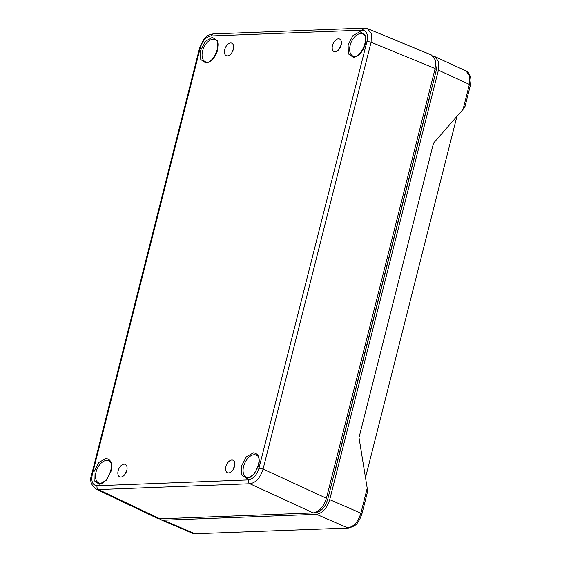 <?xml version="1.0" encoding="UTF-8"?>
<svg xmlns="http://www.w3.org/2000/svg" width="562" height="562" viewBox="0 0 562 562"><rect width="100%" height="100%" fill="white"/><g stroke="black" fill="none" stroke-linecap="round" stroke-linejoin="round"><path stroke-width="0.84" d="M463.074 109.358L469.389 84.398L438.402 70.159L329.725 499.646C326.929 508.301 322.532 513.197 316.532 514.328L347.695 527.873C353.737 526.805 358.135 521.908 360.888 513.183L361.893 513.998L367.225 492.937L367.204 488.23L359.006 437.587L433.52 143.12L463.074 109.358L465.069 106.267L470.394 85.206L469.389 84.398L469.67 75.919L465.989 70.924M365.497 477.658L456.906 116.404M429.417 97.374A15.153 8.957 113.9 0 1 428.876 100.296L335.416 469.656A15.153 8.957 113.9 0 1 334.474 472.593M159.446 518.824L160.943 519.787L163.394 520.215L316.532 514.328M438.402 70.159L438.711 61.855L435.037 56.699L433.372 56.242M160.943 519.787L192.583 533.31L195.035 533.745L163.394 520.215M258.738 465.357L253.912 474.553L246.866 478.55L241.751 475.009L241.534 466.017L246.36 456.822L253.392 452.824C258.38 453.436 260.157 457.608 258.738 465.357M365.307 44.173C362.806 51.964 358.851 56.362 353.456 57.366L348.335 53.84L348.11 44.841L352.922 35.652L359.954 31.641L365.089 35.174L365.307 44.173M233.363 49.252A6.842 4.046 113.9 0 1 226.36 55.715A6.842 4.046 113.9 0 1 225.341 47.777A6.842 4.046 113.9 0 1 231.902 43.204A6.842 4.046 113.9 0 1 233.363 49.252M126.787 470.436A6.842 4.046 113.9 0 1 119.783 476.899A6.842 4.046 113.9 0 1 118.765 468.961A6.842 4.046 113.9 0 1 125.333 464.388A6.842 4.046 113.9 0 1 126.787 470.436M341.127 45.108A6.842 4.046 113.9 0 1 334.123 51.571A6.842 4.046 113.9 0 1 333.104 43.632A6.842 4.046 113.9 0 1 339.673 39.059A6.842 4.046 113.9 0 1 341.127 45.108M234.551 466.291A6.842 4.046 113.9 0 1 227.547 472.754A6.842 4.046 113.9 0 1 226.535 464.816A6.842 4.046 113.9 0 1 233.097 460.243A6.842 4.046 113.9 0 1 234.551 466.291M217.733 49.849C215.225 57.64 211.277 62.038 205.875 63.049L200.753 59.516L200.529 50.517L205.341 41.328L212.373 37.324L217.515 40.85L217.733 49.849M111.157 471.033L106.33 480.229L99.284 484.233L94.17 480.686L93.959 471.701L98.779 462.498L105.811 458.508C110.798 459.112 112.583 463.292 111.157 471.033M210.848 35.961C206.043 36.86 202.524 40.773 200.297 47.707L92.28 474.581C91.009 481.472 92.597 485.196 97.036 485.737L248.418 479.913C253.223 479.014 256.743 475.101 258.97 468.167L366.986 41.293C368.258 34.394 366.67 30.678 362.23 30.137L210.848 35.961L212.963 33.924C207.041 35.202 207.301 35.813 203.662 39.572L199.594 47.953L200.297 47.707M233.349 49.287A6.519 3.85 -66.1 0 0 231.839 52.702M126.773 470.471A6.519 3.85 -66.1 0 0 125.263 473.885M341.12 45.143A6.519 3.85 -66.1 0 0 339.603 48.55M234.544 466.327A6.519 3.85 -66.1 0 0 233.033 469.734M367.288 28.557L371.285 33.46L371.096 42.192L366.986 41.293M258.97 468.167L263.086 469.066C260.311 477.812 255.914 482.709 249.893 483.749C248.608 482.962 248.116 481.683 248.418 479.913M97.036 485.737C96.734 487.507 97.219 488.785 98.512 489.572L95.568 488.898M92.28 474.581L91.578 474.827C89.548 480.215 90.974 484.95 95.856 489.045L157.311 518.304L159.959 518.824L313.217 512.93C319.216 511.799 323.614 506.903 326.41 498.248L435.136 68.571L435.409 60.127L431.574 55.034L367.534 28.655L364.457 28.1M434.826 58.413L436.456 69.547L327.709 499.323C325.215 507.163 321.253 511.568 315.837 512.537L315.219 512.565M329.725 499.646L360.888 513.183L367.204 488.23M348.63 528.02L195.035 533.745L348.517 528.027C358.387 525.224 356.912 522.534 359.54 519.815L361.893 513.998M243.592 466.467A12.097 7.151 113.9 0 1 256.223 455.15C264.224 457.166 253.279 481.845 246.416 477.271A12.097 7.151 113.9 0 1 243.592 466.467M350.168 45.29A12.097 7.151 113.9 0 1 360.699 33.565A12.097 7.151 113.9 0 1 362.799 33.973C370.794 35.982 359.856 60.661 352.992 56.088A12.097 7.151 113.9 0 1 350.168 45.29M202.587 50.966A12.097 7.151 113.9 0 1 213.124 39.242A12.097 7.151 113.9 0 1 215.218 39.649C223.219 41.658 212.274 66.344 205.411 61.771A12.097 7.151 113.9 0 1 202.587 50.966M96.011 472.15A12.097 7.151 113.9 0 1 108.642 460.833C116.643 462.842 105.698 487.528 98.835 482.955A12.097 7.151 113.9 0 1 96.011 472.15M362.23 30.137L364.352 28.1L212.963 33.924M326.41 498.248L263.086 469.066L371.096 42.192L435.136 68.571M159.959 518.824L98.512 489.572L249.893 483.749L313.217 512.93M436.456 69.547L435.044 68.915M326.29 498.691L327.709 499.323M435.037 56.699L466.031 70.945M470.401 85.178L471.012 80.324L470.605 76.889L468.279 72.582L466.931 71.472M195.857 533.9L192.583 533.31M91.578 474.827L199.594 47.953"/></g></svg>
